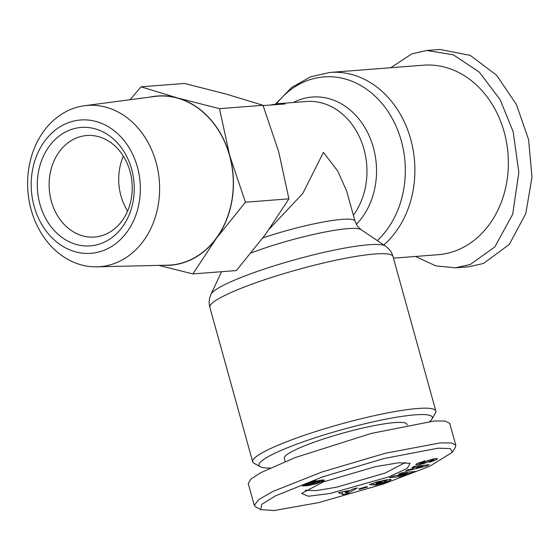 <?xml version="1.0" encoding="UTF-8"?>
<svg xmlns="http://www.w3.org/2000/svg" width="560" height="560" viewBox="0 0 560 560"><rect width="100%" height="100%" fill="white"/><g stroke="black" fill="none" stroke-linecap="round" stroke-linejoin="round"><path stroke-width="0.84" d="M415.548 256.452L435.687 265.832L455.35 267.827L468.594 266.805L483.518 263.452L509.32 244.405L525.805 213.584L532 177.114L528.57 139.559L516.411 104.447L496.545 75.18L470.197 55.377L440.034 49.455L426.804 50.477L411.873 53.83L390.761 67.725M274.267 510.545L260.694 509.621L261.807 504.301L275.422 495.908L322.448 476.931L383.929 458.535L438.081 448.196L450.422 448.616L452.459 452.235L429.618 466.319L382.557 484.302L318.724 502.593L274.267 510.545M260.694 509.621L255.528 506.765L254.303 505.414L258.734 499.548L272.958 491.435L322.056 471.968L385.287 453.257L440.237 442.897L451.465 442.946L455.798 445.221L455.399 447.139L452.459 452.235M389.011 476.826L330.176 493.458L308.287 496.272L301.637 493.402L323.344 481.915L375.312 466.697L398.664 462.777L410.165 463.309L407.148 468.447L389.011 476.826M405.44 462.476L385.434 472.969L336.756 487.179L316.169 490.63L305.249 490.266M376.236 482.258L376.138 483.518L380.156 482.188L381.689 482.314L373.737 484.953L369.411 484.582L377.727 481.733L390.222 479.304L391.174 479.682L385.973 482.426L376.754 484.862A7.322 0.987 -15.5 0 1 374.71 485.03L378.924 483.602A2.968 0.399 164.5 0 0 381.073 483.266L386.701 481.04L386.309 479.612L386.68 480.97M386.701 481.04L384.258 480.816L378.784 482.104L376.131 483.504M435.806 458.479L436.177 459.823L430.556 461.923L429.254 462.238L431.032 461.104C433.685 460.299 434.525 459.795 433.545 459.599L428.071 461.916A5.936 0.805 -15.5 0 1 426.419 462.651A5.936 0.805 -15.5 0 1 424.515 463.302L419.174 464.688L415.849 464.737M437.444 458.591L436.177 459.823M415.87 464.555L416.787 463.736L424.515 461.02L425.222 460.852L424.207 461.776L420.07 463.519L422.975 463.092L426.342 461.272A5.936 0.805 -15.5 0 1 428.589 460.327L434.574 458.689L437.465 458.64M393.449 258.16L438.123 254.702A95.039 77.469 -94.4 0 0 455.952 250.684A95.039 77.469 -94.4 0 0 504.175 132.013A95.039 77.469 -94.4 0 0 423.451 65.198L329.994 72.436A95.039 77.469 85.6 0 1 410.718 139.251A95.039 77.469 85.6 0 1 383.817 244.958M269.402 228.949L302.778 193.473L323.442 152.369L337.764 171.122L346.654 191.023L355.019 221.179L357.315 225.995L360.997 229.6A71.869 9.716 164.5 0 0 251.209 252.889M270.032 105.119L277.802 103.705L285.096 103.95L263.102 105.588M270.109 468.027A89.943 12.166 -15.5 0 1 260.197 466.704L254.016 463.281A95.039 12.852 -15.5 0 1 252.686 461.832A95.039 12.852 -15.5 0 1 289.38 440.685A95.039 12.852 -15.5 0 1 383.768 413.665A95.039 12.852 -15.5 0 1 435.848 411.033A95.039 12.852 -15.5 0 1 435.456 412.965L431.921 419.083A89.943 12.166 -15.5 0 1 429.807 421.435M260.197 466.704A89.943 12.166 -15.5 0 1 293.671 445.312A89.943 12.166 -15.5 0 1 388.262 418.712A89.943 12.166 -15.5 0 1 431.921 419.083M285.18 461.51L284.291 458.297A63.637 8.603 -15.5 0 1 308.861 444.136A63.637 8.603 -15.5 0 1 372.064 426.048A63.637 8.603 -15.5 0 1 406.945 424.284L407.155 425.068M156.058 162.288A80.864 65.912 85.6 0 1 96.957 266.826A80.864 65.912 85.6 0 1 31.171 209.825A80.864 65.912 85.6 0 1 84.49 105.735A80.864 65.912 85.6 0 1 156.058 162.288M84.49 105.735L154.63 96.474A84.686 69.027 85.6 0 1 229.579 155.701A84.686 69.027 85.6 0 1 167.692 265.174L96.957 266.826M137.41 167.006A66.864 54.502 85.6 0 1 103.481 250.502A66.864 54.502 85.6 0 1 34.139 206.318A66.864 54.502 85.6 0 1 68.068 122.822A66.864 54.502 85.6 0 1 137.41 167.006M129.99 171.318A50.911 41.503 -94.4 0 0 86.744 135.52A50.911 41.503 -94.4 0 0 77.196 137.676A50.911 41.503 -94.4 0 0 51.359 201.25A50.911 41.503 -94.4 0 0 94.605 237.041A50.911 41.503 -94.4 0 0 104.16 234.892A50.911 41.503 -94.4 0 0 129.99 171.318M70.049 129.948A59.395 48.419 85.6 0 1 131.642 169.204A59.395 48.419 85.6 0 1 101.5 243.376A59.395 48.419 85.6 0 1 39.907 204.12A59.395 48.419 85.6 0 1 70.049 129.948M424.27 462.42L424.515 463.302M123.347 156.121A50.911 41.503 -94.4 0 0 120.953 195.86A50.911 41.503 -94.4 0 0 127.596 211.057M455.35 267.827L470.288 264.474L494.767 246.981L512.701 214.228L518.847 172.41L513.156 131.719L500.157 99.701L479.269 72.086L453.243 54.775L426.804 50.477M130.088 99.715L141.001 86.828L184.492 83.461L226.499 94.164L262.99 105.294L278.719 151.858L288.932 198.842L265.412 234.486L236.376 270.557L192.892 273.924L159.306 265.517M141.001 86.828L177.492 97.958L219.499 108.661L262.99 105.294M219.499 108.661L229.712 155.652L245.441 202.209L288.932 198.842M245.441 202.209L216.405 238.28L192.892 273.924M150.297 97.048A84.854 69.167 85.6 0 1 177.492 97.958A84.854 69.167 85.6 0 1 229.712 155.652A84.854 69.167 85.6 0 1 216.405 238.28A84.854 69.167 85.6 0 1 163.317 265.279M254.31 505.414L248.241 483.539L250.95 479.045L260.743 472.703L295.078 457.618L371.098 433.468L434.168 421.022L445.018 421.015L449.729 423.346L455.798 445.221M414.225 466.41L429.303 464.632L426.986 465.892L405.314 471.275L407.694 469.973L411.908 468.944L414.911 467.306L411.873 467.691L414.225 466.41M358.904 488.88L367.059 486.556L367.43 487.067L359.275 489.391L358.904 488.88M433.839 458.843L434.084 459.711L433.363 458.948M402.976 476.329L389.641 477.631L393.113 476.266L407.239 473.235L398.706 474.068L402.101 472.731L415.436 471.436L411.824 472.85L398.055 475.804L406.371 474.999L402.976 476.329L402.71 475.356M357.385 487.9L347.886 493.36L342.986 494.599L338.506 492.695L350.679 490.203L352.408 489.16L357.385 487.9M316.589 481.159L318.843 480.599A9.555 1.295 -15.5 0 1 324.317 480.102L323.113 481.145L317.149 483.434L307.881 485.597L302.435 485.863L302.085 485.492L303.03 484.778L309.953 482.09L316.239 480.585L307.699 483.581L307.622 483.98L309.561 483.987L316.589 481.159M426.986 465.892L426.72 464.933M414.652 466.361L414.911 467.306M359.114 488.824L359.275 489.391M384.594 482.195L384.769 482.825M376.754 484.862L376.614 484.358M373.352 483.553L373.737 484.953M384.041 480.039L384.258 480.816M424.032 461.139L424.207 461.776M418.67 462.861L419.174 464.688M423.164 463.015L423.346 463.666M397.894 475.237L398.055 475.804M411.537 471.814L411.824 472.85M406.966 472.255L407.239 473.235M342.986 494.599L342.195 491.757M347.536 492.093L347.886 493.36M307.188 483.035L307.398 483.819M307.517 482.916L307.699 483.581M308.252 482.657L308.42 483.266M308.616 482.531L308.784 483.14M309.722 482.167L309.904 482.804M310.415 481.95L310.611 482.643M311.451 481.656L311.675 482.468M302.274 485.275L302.435 485.863M302.561 485.065L302.799 485.919M302.96 484.82L303.268 485.947M303.485 484.547L303.87 485.947M304.129 484.246L304.591 485.912M304.885 483.931L305.424 485.863M305.571 483.651L306.166 485.8M306.362 483.343L307.02 485.709M307.174 483.042L307.881 485.597M308.35 484.008L308.756 485.471M309.246 483.994L309.617 485.331M310.023 483.588L310.464 485.17M310.359 483.378L310.835 485.093M311.43 482.881L311.976 484.855M312.858 483.672L313.117 484.589M314.034 483.532L314.244 484.295M315.154 483.315L315.343 483.994M315.959 483.119L316.134 483.756M316.981 482.825L317.149 483.434M318.045 482.454L318.213 483.077M319.116 482.006L319.305 482.685M319.893 480.389L320.418 482.272M320.04 480.361L320.558 482.216M321.125 480.179L321.573 481.817M322.028 480.06L322.42 481.46M322.791 479.99L323.113 481.145M323.393 479.969L323.645 480.865M323.687 479.976L323.897 480.718M324.1 480.032L324.226 480.466M417.781 465.99L418.033 466.907L416.234 467.894L415.772 466.228M416.234 467.894L422.723 466.305L422.485 465.437M422.723 466.305L418.033 466.907M348.747 490.693L348.908 491.267L345.086 492.24L344.925 491.666M345.086 492.24L346.241 492.87L348.908 491.267M313.04 482.258L313.215 482.895L312.445 483.224L312.256 482.545M312.445 483.224L312.053 483.49L311.836 482.713M312.053 483.49L311.815 482.72M312.039 483.525L314.804 483.392L318.647 482.23L319.613 481.67L319.291 480.508M319.592 481.572L319.018 480.557M319.284 481.502L318.633 481.516L318.409 480.704M318.633 481.516L318.122 481.572L317.919 480.816M318.122 481.572L317.205 481.712L317.023 481.047M317.205 481.712L316.239 481.922L316.071 481.306M316.239 481.922L315.882 481.355M316.057 481.964L314.909 482.286L314.748 481.698M314.909 482.286L313.873 482.643L313.705 482.034M313.873 482.643L313.215 482.895M276.444 103.838A91.049 74.214 85.6 0 1 306.908 80.745A91.049 74.214 85.6 0 1 396.193 126.504A91.049 74.214 85.6 0 1 377.314 240.583M252.686 461.832L209.846 307.328A95.039 12.852 -15.5 0 1 246.533 286.181A95.039 12.852 -15.5 0 1 340.921 259.168A95.039 12.852 -15.5 0 1 393.001 256.536C391.818 252.266 389.256 248.738 385.301 245.966A91.049 12.313 -15.5 0 0 245.945 275.569A91.049 12.313 -15.5 0 0 210.994 294.301L221.557 271.705M277.802 103.705L306.313 101.5A67.886 55.335 85.6 0 1 363.972 149.226A67.886 55.335 85.6 0 1 353.381 215.264M262.899 237.888A67.886 9.177 -15.5 0 1 355.019 221.179M293.433 102.501A71.869 58.583 85.6 0 1 367.199 131.754A71.869 58.583 85.6 0 1 356.314 224.392M385.77 481.698L385.973 482.426M428.071 461.916L427.721 460.649M430.745 459.627L430.941 460.334M423.241 461.349L423.416 461.965M329.994 72.436L310.625 76.79L291.501 87.612L275.709 103.929M360.997 229.6L385.301 245.966M209.846 307.328C208.656 303.058 209.041 298.718 210.994 294.301M393.001 256.536L435.848 411.033M375.823 482.412L376.117 483.483M419.769 462.441L420.07 463.519"/></g></svg>
